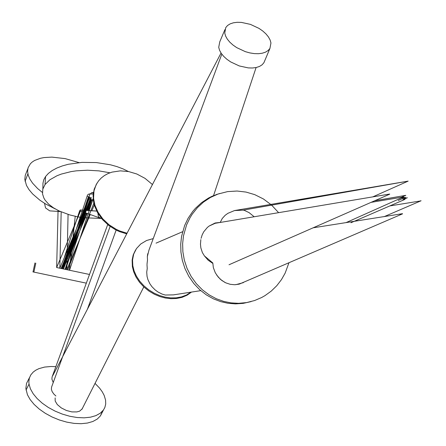 <?xml version="1.0" encoding="UTF-8"?>
<svg xmlns="http://www.w3.org/2000/svg" width="446" height="446" viewBox="0 0 446 446"><rect width="100%" height="100%" fill="white"/><g stroke="black" fill="none" stroke-linecap="round" stroke-linejoin="round"><path stroke-width="0.67" d="M79.042 162.606L65.138 158.609L51.836 157.109L43.981 157.583L40.502 158.263L34.621 160.465L32.296 161.965L30.412 163.704L28.076 167.802L27.596 171.325L28.215 175.133L29.893 179.097L32.58 183.155L37.637 188.558L42.403 192.46M27.814 168.828L25.266 175.311L24.814 179.454L26.498 185.458L29.04 189.695L32.647 193.96L39.822 200.148L45.603 203.973L55.365 208.996M56.664 267.539L89.512 274.468L69.342 270.215L71.756 249.108M32.926 271.893L86.346 283.16M42.877 188.848L42.961 183.217L43.758 179.799L45.564 176.521L48.408 173.399L52.193 170.55L56.848 168.047L62.273 165.94L68.344 164.267L81.908 162.389L96.369 162.573L110.485 164.803L117.03 166.631L123.046 168.889L128.398 171.52M77.626 216.801L69.738 214.927L59.195 210.997L53.325 207.747L48.586 204.101L45.124 200.165L43.909 198.13L42.537 193.982L42.794 189.143L45.046 184.516L49.935 179.727L57.049 175.718L61.331 174.074L71.048 171.615L76.355 170.829L87.516 170.21L98.917 170.879L109.933 172.792M101.186 218.451L83.263 217.709M82.136 217.553L78.039 216.879M126.72 233.855L119.489 231.613L115.815 229.924L108.713 225.414L102.469 219.566L97.629 212.82L94.519 205.74L93.632 202.255L93.103 195.699L94.167 189.221L97.066 183.044M127.049 233.236L119.818 230.983L116.15 229.289L109.064 224.773L102.836 218.925L98.009 212.185L94.903 205.115L93.565 198.28L93.989 190.866L96.158 184.655L98.611 180.836L101.27 177.982L104.442 175.534L108.032 173.566L111.952 172.128L120.309 170.863L128.621 171.565L136.783 173.985L145.011 178.35L152.443 184.544M102.485 411.206L100.411 415.895L97.25 419.067L92.868 421.487L87.416 423.053L81.083 423.7L74.103 423.388L66.744 422.122L59.296 419.959L52.043 416.971L45.275 413.286L39.237 409.06L34.147 404.444L30.172 399.616L27.44 394.749L25.868 388.466L26.526 383.409L29.508 377.589M95.037 383.393L99.581 388.115L102.223 391.755L104.163 395.39L105.585 400.123L105.719 403.959L104.849 407.493L103.433 410.036L100.266 413.208L95.89 415.627L90.438 417.194L84.104 417.835L77.119 417.523L69.76 416.257L62.312 414.089L55.059 411.101L48.285 407.421L42.247 403.19L37.152 398.573L33.177 393.751L30.439 388.884L29.035 384.14L28.845 381.837L29.313 378.225L30.757 374.963L33.182 372.103L35.786 370.186L38.936 368.636L44.583 367.075L51.139 366.489L55.895 366.662M264.768 60.673L263.898 62.73L262.092 64.815L259.516 66.432L256.266 67.508L252.464 68.004L248.255 67.898L239.273 65.941L230.671 61.916L226.93 59.307L223.753 56.43L221.272 53.397L219.577 50.326L218.724 47.326L219.75 41.879L224.907 29.62M270.956 42.955L269.93 48.441L268.124 50.526L265.548 52.137L262.298 53.213L258.496 53.71L254.287 53.604L249.832 52.907L245.3 51.641L236.692 47.611L232.951 45.007L229.774 42.13L227.287 39.097L225.592 36.026L224.739 33.026L225.76 27.585L227.566 25.489L230.147 23.872L233.403 22.796L237.211 22.3L241.42 22.406L250.401 24.368L258.998 28.388L262.739 30.991L265.911 33.857L268.397 36.884L270.103 39.956L270.956 42.955M191.496 292.074L187.169 295.163L182.119 297.326L176.622 298.491L170.974 298.692L165.455 298.04L160.019 296.607L154.433 294.288L148.958 291.065L143.891 287.001L139.52 282.273L136.08 277.117L133.689 271.804L132.367 266.608L132.139 260.024L133.226 254.85L135.595 249.927M190.988 292.152L186.556 294.984L181.466 296.902L176.014 297.85L170.467 297.883L165.087 297.114L159.713 295.587L154.221 293.195L148.875 289.928L143.946 285.864L139.715 281.175L136.392 276.085L134.09 270.867L132.819 265.771L132.54 260.018L133.683 254.12L136.482 248.55L140.741 243.995L146.528 240.533L153.24 238.593M251.104 301.596L243.187 303.369L235.349 303.882L227.828 303.258L220.664 301.624L213.467 298.876L206.42 294.929L199.786 289.788L193.843 283.55L188.842 276.392L184.967 268.57L182.33 260.375L180.937 252.118L180.719 244.068L181.55 236.458L184.655 225.464L188.112 218.267L192.711 211.476L195.42 208.327L201.564 202.668L208.522 198.052L212.229 196.195L219.504 193.536M288.88 262.95L285.156 273.108L281.454 279.631L276.793 285.696L271.257 291.093L264.98 295.631L261.624 297.532L254.605 300.537L246.588 302.583L238.604 303.325L230.911 302.867L223.619 301.368L216.316 298.736L209.135 294.878L202.345 289.788L196.24 283.561L191.089 276.364L187.08 268.464L184.337 260.163L182.882 251.778L182.637 243.605L183.473 235.884L186.579 224.89L190.041 217.687L192.198 214.225L197.344 207.741L203.493 202.083L210.451 197.466L217.977 194.06L227.566 191.613L237.071 191.027L246.064 192.081L254.761 194.651L263.396 198.949L271.508 205.004L278.616 212.67M88.932 196.881L77.933 230.309L90.722 197.5M147.041 264.484L147.074 263.541L147.041 264.484M405.42 197.344L398.233 200.466M60.004 268.247L62.345 268.737L60.004 268.247M87.321 195.538L76.065 229.813L61.286 268.514M89.551 193.887L90.125 193.921L88.665 194.11L87.567 195.03M87.89 194.64L88.665 194.11M76.026 229.907L90.047 193.893M87.36 196.045L88.074 196.608M55.884 395.987L53.871 394.091L52.16 391.66L51.379 389.28L51.574 387.089L110.123 226.457M402.693 198.531L407.343 197.784L402.56 198.593M65.428 269.39L69.342 270.215L66.816 269.685L68.076 214.426M71.421 252.285L86.658 213.238M87.734 210.473L91.904 199.786M345.951 222.665L403.491 196.959L371.055 202.361M92.835 192.365L93.431 192.393L91.876 192.605L90.677 193.603M91.034 193.179L91.876 192.605M63.499 268.983L91.296 197.701M92.707 194.071L93.37 192.365M147.23 268.592L147.013 264.941L147.23 268.592L146.723 272.11L147.041 276.358L147.899 279.564L149.845 283.712L151.874 286.611L155.136 289.911L157.956 291.985L162.049 294.065L165.249 295.029L173.427 294.878L200.75 290.641M404.996 199.362L350.952 222.738M88.102 198.197L88.291 197.271L88.386 198.548M88.587 196.915L88.291 197.271M69.827 249.453L81.484 219.527M147.074 263.541L147.503 259.946L147.074 263.541M374.707 200.756L405.771 195.348M421.069 200.728L419.92 201.051L420.935 200.878M420.924 200.834L384.062 216.689M212.82 263.408L208.154 260.208L204.396 255.887L212.82 262.984L213.344 267.622L215.295 272.762L218.222 277.077L221.757 280.428L225.793 282.853L230.169 284.303L234.674 284.738L239.201 284.147L402.576 213.829M218.707 222.71L215.184 223.295L209.224 225.988L207.412 227.399L203.738 231.792L202.155 234.936L201.096 238.303M209.224 225.988L215.128 222.994L221.032 222.32M200.828 239.608L200.471 244.296L200.856 247.892L202.384 252.587L204.396 255.887M389.692 194.177L229.015 264.768M215.184 223.295L389.704 194.043M60.444 211.571L49.723 210.869L45.531 207.92L44.533 203.32M67.764 269.886L93.827 203.186M53.258 382.59L51.903 379.128L52.104 376.931L107.698 224.6M243.399 282.636L235.767 284.687M224.834 282.385L220.313 279.257L216.684 275.065M399.772 214.292L402.398 213.829M56.748 267.555L59.831 268.202L56.748 267.555M79.706 210.657L76.021 221.662L80.408 209.96L96.682 211.047M96.704 211.097L80.124 210.033M79.934 210.835L99.536 217.865M98.454 216.795L98.003 214.152L98.454 216.795L100.59 218.3M98.131 213.718L98.003 214.152M82.594 408.006L82.359 408.67L79.683 411.123L76.835 411.926L71.839 411.892L66.382 410.471L61.286 407.906L57.305 404.572L55.193 401.049L55.137 397.921M221.807 54.15L148.936 250.178L147.336 256.651L147.715 253.718M147.336 256.651L147.503 259.946M254.17 216.767L249.124 212.647L244.48 210.412L243.237 210.127L234.507 210.562L227.889 213.327L225.169 215.295L222.275 218.456L220.213 222.454M243.237 210.127L408.023 181.148L234.507 210.562M408.14 181.126L372.756 196.892M25.082 181.36L27.892 173.851M35.803 263.146L33.874 272.099M45.046 184.516L45.564 176.521M29.035 384.14L26.035 390.01M34.944 262.967L33.021 271.909M100.411 415.895L103.433 410.036M263.898 62.73L269.93 48.441M216.042 194.646L217.977 194.06M65.11 269.323L77.911 230.353L85.353 212.77M86.362 210.378L90.984 199.468M61.721 268.603L77.961 230.242M405.42 197.338L400.971 198.074M76.049 229.846L59.825 268.208L61.18 211.889M63.215 268.921L76.428 228.77L89.852 197.199M93.208 194.105L89.518 193.887M402.95 199.652L407.343 197.756M70.797 258.201L79.817 230.749L87.16 213.422M70.775 252.096L79.84 230.71M92.801 200.098L88.392 210.518M87.16 208.494L86.541 210.389M85.71 212.898L79.901 230.543M85.944 212.987L78.279 231.045L65.651 269.434L65.924 266.847M67.09 255.92L67.145 255.368M87.031 210.423L91.581 199.674M62.34 268.737L78.206 231.273L89.456 197.065M93.431 192.399L92.796 192.36M75.374 236.341L77.676 229.289L80.364 222.933M61.096 268.475L77.727 229.172M88.068 197.734L77.704 229.238M93.314 200.276L88.871 198.732M405.788 195.365L401.389 197.277M374.456 200.867L405.631 195.359M389.899 205.907L420.266 200.99M72.352 243.477L74.008 227.822M74.209 225.949L75.229 216.31M69.526 270.254L93.153 198.593M66.816 269.685L79.795 239.101M94.284 204.954L91.82 210.757M90.226 214.52L79.767 239.173M221.032 53.046L52.79 375.604M256.099 67.541L213.55 195.616M313.109 227.817L402.493 213.684M56.659 267.516L58.058 210.44M64.514 256.779L76.104 221.439L56.653 267.533M76.037 221.617L80.509 211.03M101.666 218.624L100.891 218.345M116.15 230.097L87.388 309.273M143.796 286.912L81.925 409.339M182.598 231.714L156.044 243.148M408.129 181.115L407.008 181.327"/></g></svg>
